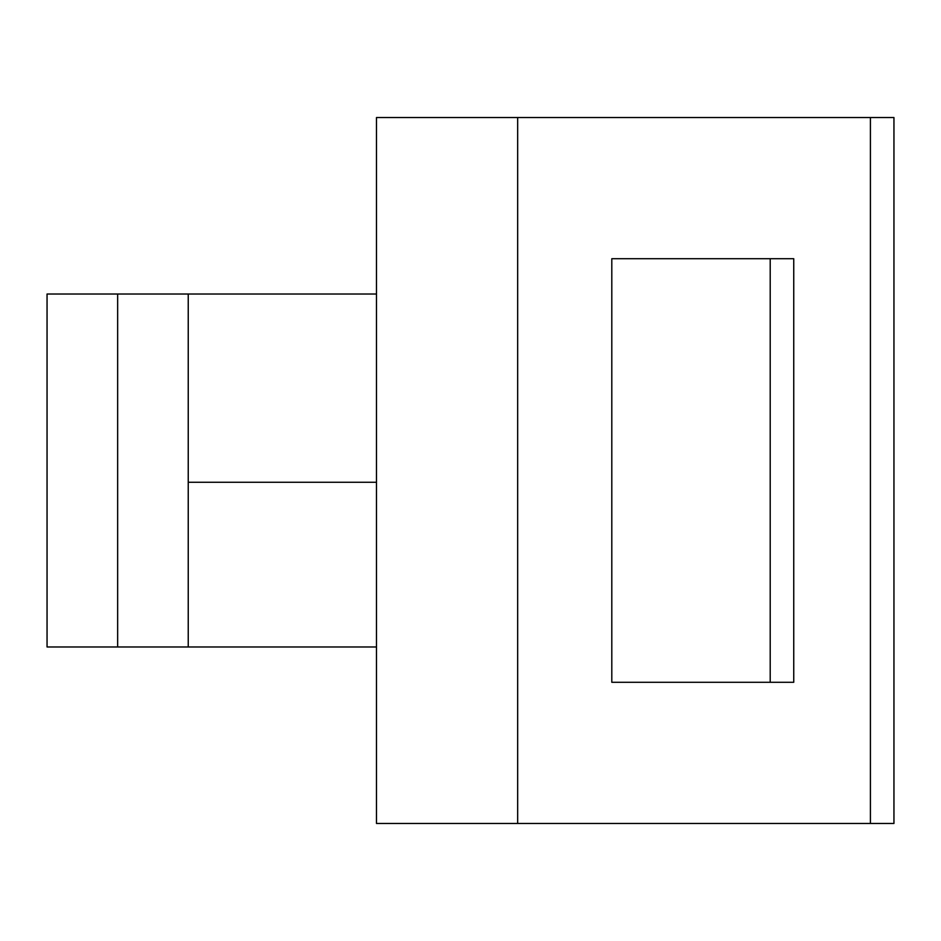 <?xml version="1.0" encoding="UTF-8"?>
<svg xmlns="http://www.w3.org/2000/svg" width="941" height="941" viewBox="0 0 941 941"><rect width="100%" height="100%" fill="white"/><g stroke="black" fill="none" stroke-linecap="round" stroke-linejoin="round"><path stroke-width="1.41" d="M376.482 294.015L188.235 294.015L188.235 646.985L117.649 646.985L117.649 294.015L47.05 294.015L47.05 646.985L117.649 646.985M188.235 294.015L117.649 294.015M376.482 646.985L188.235 646.985M870.413 823.469L893.95 823.469L893.95 117.531L376.482 117.531L376.482 823.469L870.413 823.469L870.413 117.531M611.803 682.284L770.208 682.284L770.208 258.716L611.803 258.716L793.745 258.716L793.745 682.284L611.803 682.284L611.803 258.716M517.668 823.469L517.668 117.531M376.482 482.262L188.235 482.262"/></g></svg>
